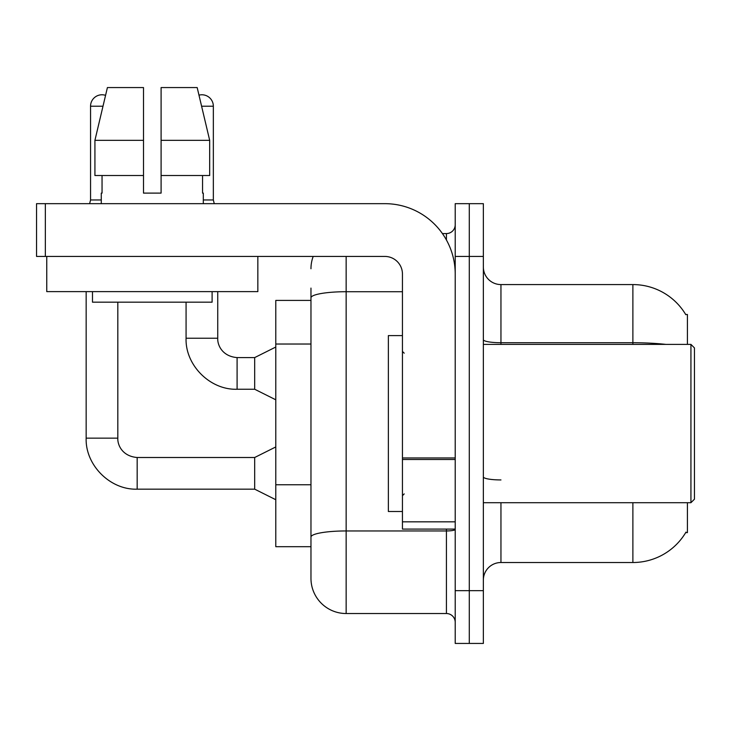 <?xml version="1.0" encoding="UTF-8"?>
<svg xmlns="http://www.w3.org/2000/svg" width="731" height="731" viewBox="0 0 731 731"><rect width="100%" height="100%" fill="white"/><g stroke="black" fill="none" stroke-linecap="round" stroke-linejoin="round"><path stroke-width="1.1" d="M687.414 502.709L687.414 532.616L685.687 532.616L685.998 532.086A61.568 61.568 0 0 1 632.882 562.514L500.954 562.514A17.59 17.59 0 0 0 483.355 580.112M687.414 344.392L687.414 314.485L685.687 314.485A61.568 61.568 0 0 0 632.882 284.578L500.954 284.578A17.59 17.59 0 0 1 483.355 266.989A17.59 17.59 0 0 0 500.954 284.578L500.954 344.392M310.967 300.414L275.788 300.414L275.788 546.687L310.967 546.687L310.967 578.349L310.967 300.414M469.284 590.666L469.284 643.435L483.355 643.435L483.355 590.666L469.284 590.666L469.284 643.435L455.212 643.435L455.212 590.666L469.284 590.666L469.284 256.435L469.284 590.666M455.212 590.666L455.212 203.666L469.284 203.666L469.284 256.435L469.284 203.666L483.355 203.666L483.355 590.666M665.868 344.392A61.568 10.691 180 0 0 632.882 342.729L632.882 284.578A61.568 61.568 0 0 1 685.815 314.705A61.568 61.568 0 0 0 632.882 284.578A61.568 61.568 0 0 1 685.687 314.485M346.147 256.435L346.147 613.528L446.422 613.528L446.422 529.098M442.419 233.564L446.422 233.564A8.799 8.799 0 0 0 455.212 224.773M310.967 331.71L310.967 288.096M310.967 543.17L310.967 497.062M455.212 622.328A8.799 8.799 0 0 0 446.422 613.528M310.967 268.752A35.179 35.179 0 0 1 313.197 256.435M346.147 613.528A35.179 35.179 0 0 1 310.967 578.349M101.28 199.965L90.553 199.965L90.553 106.214A11.431 11.431 0 0 1 105.566 95.35L94.92 140.334L107.411 87.565L143.504 87.565L143.504 193.112L161.094 193.112L143.504 193.112L161.094 193.112L161.094 87.565L197.178 87.565L198.987 95.158A11.431 11.431 0 0 1 213.342 106.214L213.342 199.965L214.265 203.666M275.788 499.721L254.68 489.167L254.68 457.496L275.788 446.943M86.157 291.614L86.157 438.152L117.819 438.152L117.819 302.177M275.788 399.802L254.68 389.248L254.68 357.587L275.788 347.033M186.076 302.177L186.076 338.234L217.737 338.234L217.737 291.614M203.309 199.965L213.342 199.965M455.212 529.098L402.443 529.098L402.443 457.962L455.212 457.962L455.212 274.024A70.368 70.368 0 0 0 384.853 203.666L45.349 203.666L45.349 256.435L384.853 256.435A17.59 17.59 0 0 1 402.443 274.024L402.443 457.962M45.349 256.435L36.55 256.435L36.55 203.666L45.349 203.666M402.443 335.593L388.371 335.593L388.371 511.508L402.443 511.508M690.932 502.709L694.45 499.191L694.45 347.91L690.932 344.392L690.932 502.709L483.355 502.709M257.842 256.435L257.842 291.614L46.757 291.614L46.757 256.435M101.28 193.112L102.048 193.112L101.28 193.112L101.28 203.666M203.309 193.112L202.551 193.112L203.309 193.112L203.309 203.666M202.551 175.522L202.551 193.112M161.094 193.112L143.504 193.112M102.048 193.112L102.048 175.522M92.49 291.614L92.49 302.177L212.109 302.177L212.109 291.614M209.678 175.522L209.678 140.334L209.678 175.522L161.094 175.522M143.504 175.522L94.92 175.522L94.92 140.334L143.504 140.334M209.678 140.334L197.178 87.565L209.678 140.334L161.094 140.334M310.967 344.027L275.788 344.027M310.967 484.754L275.788 484.754M500.954 502.709L500.954 562.514M632.882 562.514L632.882 502.709M632.882 344.392L632.882 342.729L500.954 342.729A17.59 3.052 0 0 1 483.355 339.668M483.355 256.435L455.212 256.435M500.954 479.938A17.59 3.052 -0 0 1 483.355 476.877M455.212 529.427A8.799 1.526 0 0 1 446.422 530.953L346.147 530.953A35.179 6.113 180 0 0 310.967 537.057M310.967 297.819A35.179 6.113 180 0 1 346.147 291.715L402.443 291.715M446.422 239.96L446.422 233.564M254.68 489.167L137.172 489.167C110.244 490.126 85.198 465.08 86.157 438.152C85.198 465.08 110.244 490.126 137.172 489.167C110.244 490.126 85.198 465.08 86.157 438.152C85.198 465.08 110.244 490.126 137.172 489.167L137.172 457.496C122.525 456.336 117.435 445.179 117.819 438.152C117.435 445.179 122.525 456.336 137.172 457.496C122.525 456.336 117.435 445.179 117.819 438.152C117.435 445.179 122.525 456.336 137.172 457.496C122.525 456.336 117.435 445.179 117.819 438.152M90.553 106.214L102.989 106.214M254.68 389.248L237.091 389.248C210.153 390.208 185.107 365.162 186.076 338.234C185.107 365.162 210.153 390.208 237.091 389.248C210.153 390.208 185.107 365.162 186.076 338.234C185.107 365.162 210.153 390.208 237.091 389.248L237.091 357.587C222.443 356.417 217.354 345.26 217.737 338.234C217.354 345.26 222.443 356.417 237.091 357.587C222.443 356.417 217.354 345.26 217.737 338.234C217.354 345.26 222.443 356.417 237.091 357.587L254.68 357.587M201.61 106.214L213.342 106.214M455.212 459.488L402.443 459.488M402.443 521.824L455.212 521.824M254.68 457.496L137.172 457.496M86.157 438.152C85.198 465.08 110.244 490.126 137.172 489.167M90.553 199.965L89.63 203.666M404.197 353.183L402.443 351.428M483.355 344.392L690.932 344.392M404.197 493.909L402.443 495.673"/></g></svg>
